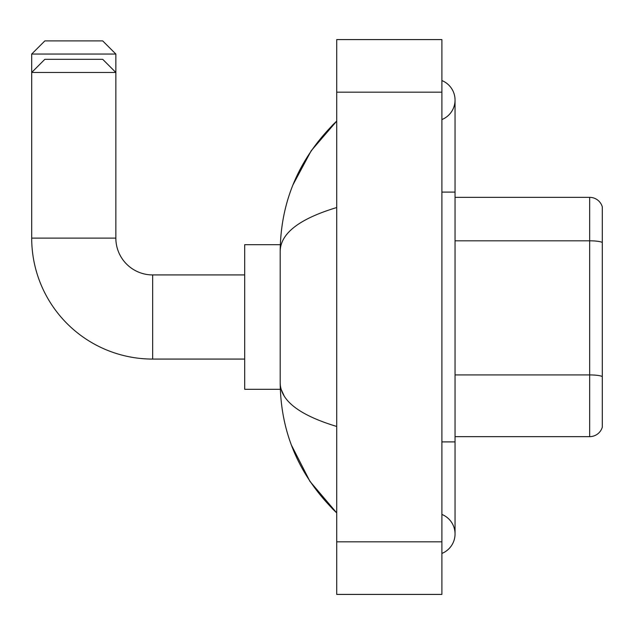 <?xml version="1.0" encoding="UTF-8"?>
<svg xmlns="http://www.w3.org/2000/svg" width="634" height="634" viewBox="0 0 634 634"><rect width="100%" height="100%" fill="white"/><g stroke="black" fill="none" stroke-linecap="round" stroke-linejoin="round"><path stroke-width="0.95" d="M602.3 206.827A13.148 13.148 0 0 0 589.675 197.356A13.148 13.148 0 0 1 602.3 206.827L602.3 427.173A13.148 13.148 0 0 1 589.675 436.644L455.046 436.644M602.3 242.457A13.148 2.282 180 0 0 589.675 240.817L589.675 197.356L455.046 197.356M441.898 553.434A21.033 21.033 0 0 0 441.898 514.436A21.033 21.033 0 0 1 441.898 553.434A21.033 21.033 0 0 0 455.046 533.931A21.033 21.033 0 0 1 441.898 553.434M441.898 80.566A21.033 21.033 0 0 1 441.898 119.564A21.033 21.033 0 0 0 441.898 80.566A21.033 21.033 0 0 1 455.046 100.069A21.033 21.033 0 0 0 441.898 80.566M336.717 207.54C299.533 218.754 280.688 233.241 280.188 251.001L280.188 382.999C280.608 400.704 299.454 415.183 336.717 426.46M336.717 594.415L441.898 594.415L441.898 39.585L336.717 39.585L336.717 594.415M280.188 251.001C280.751 200.439 299.597 157.137 336.717 121.102L311.199 150.757L292.987 184.811M291.394 445.076L309.939 481.372L336.717 512.898C299.597 476.855 280.751 433.561 280.188 382.999M284.135 395.885L281.124 389.308M44.848 40.901L102.7 40.901L115.848 54.049L31.7 54.049L44.848 40.901M244.692 359.074L152.659 359.074L152.659 274.926A36.812 36.812 0 0 1 115.848 238.115L115.848 72.458L31.7 72.458L44.848 59.311L102.7 59.311L115.848 72.458L115.848 54.049M152.659 359.074A120.959 120.959 0 0 1 31.7 238.115L31.7 54.049M280.299 244.692L244.692 244.692L244.692 389.308L280.299 389.308M602.3 376.564A13.148 2.282 180 0 0 589.675 374.924L589.675 240.817L455.046 240.817M589.675 436.644L589.675 374.924L455.046 374.924M441.898 441.898L455.046 441.898L455.046 100.069M441.898 192.102L455.046 192.102M336.717 541.824L441.898 541.824M336.717 92.176L441.898 92.176M31.7 238.115L115.848 238.115M455.046 441.898L455.046 533.931M336.717 121.102L332.145 125.516M336.717 512.898L332.145 508.484M244.692 274.926L152.659 274.926"/></g></svg>
